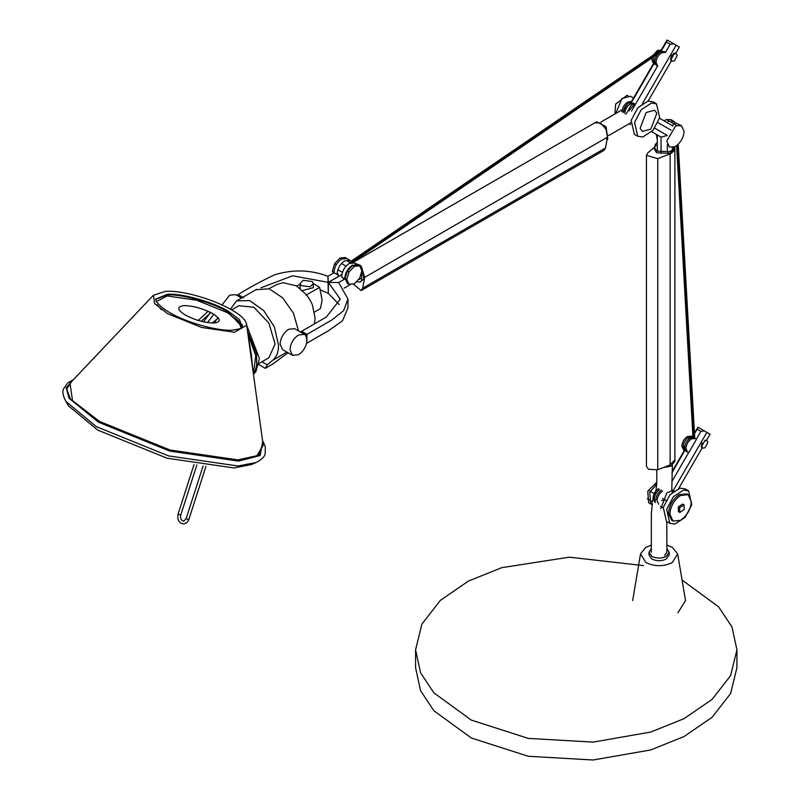 <?xml version="1.0" encoding="UTF-8"?>
<svg xmlns="http://www.w3.org/2000/svg" width="800" height="800" viewBox="0 0 800 800"><rect width="100%" height="100%" fill="white"/><g stroke="black" fill="none" stroke-linecap="round" stroke-linejoin="round"><path stroke-width="1.2" d="M415.58 649.86L420.54 672.74L433.88 692.86L471.3 720.1L528.25 738.39L593.1 742.11L650.74 732.06L684.06 718.65L712.11 699.39L730.62 675.6L736.93 649.86L736.93 667.74L730.62 693.49L712.11 717.28L684.06 736.53L650.74 749.94L593.1 760L528.25 756.27L471.3 737.98L433.88 710.75L420.54 690.62L415.58 667.74L415.58 649.86L421.89 624.11L440.4 600.32L468.45 581.07L501.77 567.66L569.38 557.17L643.57 565.62M682.07 580.04L718.63 606.85L731.97 626.98L736.93 649.86M649 552.28L651.96 556.41C656.72 558.63 661.47 558.63 666.23 556.41L669.19 552.28L669.19 554.93L666.23 559.05C661.47 561.28 656.72 561.28 651.96 559.05L649 554.93L649 552.28L651.3 548.58M669.19 552.28L666.87 548.57M666.82 521.57L666.88 552.27L664.6 555.46M707.87 442.37L705.04 447.78L702.65 448.14L701.76 446.42L704.59 441L706.98 440.65L707.87 442.37M679.55 507.67L679.9 512.45L684.21 509.55L684.04 504.87L679.55 507.67M684.04 504.87L682.58 504.04L678.27 506.94L678.43 511.62L679.71 512.36M652.19 504.76L648.63 502.74L647.76 491.11L656.8 482.36M650.62 503.89L649.75 492.26L656.75 484.28M672.99 521.05L671.63 520.27L668.49 513.31C669.17 505.42 672.75 499.21 679.23 494.67L686.83 493.91L688.19 494.69L680.59 495.45C674.11 499.99 670.53 506.2 669.85 514.09L672.99 521.05L680.59 520.29C687.07 515.75 690.65 509.54 691.33 501.65L688.19 494.69M666.68 509.4L669.85 523.32L674.95 524.04L685.08 517.44L691.77 504.77L688.6 490.85L683.5 490.13L673.37 496.73L666.68 509.4M688.6 490.85L685.18 488.88L680.08 488.16L669.96 494.76L663.26 507.42L666.44 521.35L669.85 523.32M663.4 467.53L670.96 466.15L674.87 461.42L674.78 460.64M654.41 147.23L647.76 152.89L646.45 155.36L657.76 158.67L670.14 153.82L674.87 148.39M674.89 148.72L674.89 459.79L670.14 464.9L657.76 469.74L648.5 469.31L646.45 466.41L646.45 155.34M674.77 147.88L674.85 146.68M655.16 145.24L654.4 147.5L656.59 151.1L670.96 151.78M654.4 147.5L654.4 149.15L656.59 152.75L670.96 153.43M637.75 136.27L634.33 134.3L631.16 120.38L637.85 107.71L647.98 101.11L653.08 101.83L656.49 103.8L659.67 117.72L652.97 130.39L642.85 136.99L637.75 136.27L634.57 122.35L641.27 109.68L651.39 103.08L656.49 103.8M640.14 128.34L646.14 112.54L654.61 110.21L656.83 113.3L650.83 129.11L642.36 131.44L640.14 128.34M633.53 98.03L630.41 96.23L621.94 98.57L615.74 113.5M627.98 95.66L627.03 95.3L615.65 104.06L614.91 113.98M642.44 103.56L676.16 45.24L679.35 47.09L675.85 53.14L674.2 53.2L671.41 55.8L670.54 59.52L671.31 60.99L648.13 101.08M676.16 45.24L673.6 43.76L670.16 44.27L665.46 52.39M657.6 66L631.56 111.03M670.16 44.27L666.4 42.1L661.7 50.22M653.97 63.6L631.68 102.15M631.41 102.61L630.86 103.56M666.4 42.1L667.08 40L661.3 49.99M653.44 63.59L631.28 101.92M630.39 103.46L630.09 103.99M667.29 40.12L673.6 43.76M677.25 55.42L674.43 60.83L672.04 61.18L671.15 59.46L673.98 54.05L676.37 53.69L677.25 55.42M657.29 145.78L655.16 144.56L655.16 147M668.07 152.77L668.07 152.01L671.18 150.98L674.75 146.74M674.49 150.3L671.18 153.42M655.16 144.56L657.29 142.55M353.01 283.91L361.19 290.57L362.67 288.2L364.67 277.36L361.35 266.44L353.04 262.45M594.98 122.83L600.5 122.88L606.02 129.2L607.5 137.16L605.5 147.99L604.02 150.36M352.77 262.44L360.47 265.41L364.11 278.84L360.28 281.93L356.13 281.88M361.47 272.05L361.86 280.14L360.28 281.93M354.33 266.38L349.01 272.01L346.8 279.43L349.01 284.31L354.33 283.78L359.66 278.16L361.87 270.73L359.66 265.85L354.33 266.38L352.68 265.43L347.35 271.05L349.01 272.01M349.01 284.31L347.35 283.35L345.14 278.47L347.35 271.05M352.68 265.43L358 264.9L359.66 265.85M346.8 279.43L345.14 278.47M346.99 258.57L345.26 257.54L339.93 258.07L334.61 263.69L336.26 264.65M341.59 259.03L339.93 258.07M333.34 273.19L332.4 271.12L334.61 263.69M334.06 272.07L332.4 271.12M258.77 364.57L265.31 368.35L267.3 364.88L261.93 361.77M267.3 364.88L272.66 360.31C276.53 357.2 278.5 352.19 278.56 345.26L274.33 326.85L263.66 310.54L249.63 300.57L236.54 300.89L230.41 309.2M288.03 352.74L272.48 364.21L265.31 368.35M255.9 289.75L269.16 288.78L282.77 297.92L293.47 313.23L298.54 330.93M286.9 352.09L272.66 360.31M595.64 122.45L596.75 121.81L606.07 126.76L607.82 139.25L606.71 139.89L607.63 135.06M312.32 281.54L303.19 280.31L300.06 283.56L301.06 285.58L310.19 286.81L313.32 283.56L312.32 281.54M302.56 290.52L313.32 287.71L313.32 283.56M300.06 287.41L300.33 288.57M313.32 283.59L319.66 287.36L322.12 300.37L320.37 308.62L314.47 312.08M300.06 284.17L296.73 286.06M305.98 295.12L319.66 287.36M652.23 504.82L651.71 503.54L656.3 489.17M673.5 490.09L666.79 492.97L660.79 508.78M704.32 430.89L698.01 427.25L697.12 429.23L700.88 431.4L704.32 430.89L706.88 432.37L672.05 492.6M706.88 432.37L710.07 434.22L706.57 440.26L704.92 440.32M702.13 442.93L701.26 446.65L702.03 448.12L678.68 488.51M672.37 471.11L684.42 450.27M692.29 436.66L692.86 435.67M694.44 432.94L698.01 427.25M671.91 472.83L684.82 450.5L685.59 450.77M694.49 433.78L697.12 429.23M671.91 481.5L688.72 452.43M696.31 439.3L700.88 431.4M661.69 500.42L665.54 500.18M694.52 437.95L677.99 144.45M678.21 144.23L694.73 438.07M692.96 437.37L676.6 145.61M677.17 145.16L693.57 437.48M696.39 439.43L695.47 438.5L691.49 438.86C688.13 441.2 686.28 444.41 685.93 448.48L687.62 452.11L688.88 452.44L696.39 439.43M686.34 451.37L684.66 447.74C685.01 443.67 686.86 440.46 690.21 438.12L694.2 437.77M688.68 438.77L689.99 438.25M684.66 447.49L684.45 446.09M692.67 436.88L688.68 437.24C685.33 439.58 683.48 442.79 683.13 446.86L684.81 450.49M683.54 449.76L681.85 446.13C682.21 442.05 684.06 438.84 687.41 436.5L691.4 436.15M661.34 490.28C657.99 492.62 656.14 495.83 655.78 499.91M658.74 504.27L657.06 500.64C657.41 496.57 659.26 493.36 662.61 491.02M658.54 488.66C655.19 491.01 653.33 494.21 652.98 498.29L654.67 501.92M655.55 502.39L654.25 499.02C654.61 494.95 656.46 491.74 659.81 489.4M350.02 260.31L346.95 258.54L341.63 259.07C337.06 262.22 334.54 266.57 334.09 272.12L334.11 272.8L337.18 274.57L337.16 273.89C337.61 268.34 340.12 263.99 344.69 260.84L349.99 260.29L351.07 261.22M354.64 262.96L349.27 263.46C344.7 266.61 342.19 270.96 341.74 276.51L341.76 277.19L344.83 278.96L344.8 278.28C345.26 272.73 347.77 268.38 352.34 265.23L357.97 264.9M344.83 278.96L338.68 282.51L328.37 282.41L340.29 299.14L326.37 317.01L301.61 331.31L307.03 334.34L331.83 320.01L343.62 310.67L347.97 299.05L338.68 282.51M660.58 51.91L660.04 51.23L665.71 51.96L659.4 50.88L660.02 51.24L350.19 262.63L349.55 262.26L659.4 50.88M660.35 52.03L351.91 262.49M350.98 263.12L350.19 262.63M352.32 262.45L658.29 53.67M651.29 545.15L645.77 547.39L640.53 553.89L645.95 562.57C654.74 566.73 663.52 566.72 672.29 562.55L677.66 553.89L672.29 547.32L666.87 545.14M677.87 612.87L685.52 600.55L677.66 553.89M649.28 490.79L653.51 493.23M662.59 498.48L666.02 500.45M663.15 507.9L660.47 506.35M651.39 501.11L647.33 498.77M674.16 490.88L673.33 490.4M656.69 485.38L654.86 484.33M656.39 56.19L655.54 55.7M654.27 59.92L654.87 60.27M656.43 65.32L654.74 61.69C655.1 57.62 656.95 54.41 660.3 52.07L664.29 51.71M665.56 52.45L661.57 52.8C658.22 55.15 656.37 58.35 656.02 62.43L657.7 66.06M623.22 112.59C623.58 108.52 625.43 105.31 628.78 102.97L631.88 102.27L630.61 101.54L627.5 102.23C624.15 104.58 622.3 107.79 621.95 111.86M624.51 111.82L625.78 107.61L631.88 102.27M626.02 114.21L631.58 104.59L634.69 103.89L633.41 103.16L630.31 103.85C626.96 106.2 625.1 109.4 624.75 113.48M628.84 110.89L634.69 103.89M651.73 131.72L661.04 137.11L667.33 135.48L654.73 128.18M651.73 131.73L661.04 137.11L661.05 153.26M671.09 130.2L657.96 122.59M659.53 118.24L673.09 126.1M667.34 144.66L667.34 151.59M657.29 151.09L657.28 134.94M672.47 147.49L672.47 149.73M661.48 50.1L657.5 50.45L653.33 55.02M652.25 57.79L651.94 60.07L653.63 63.7M654.9 64.44L653.22 60.81L654.29 56.39M657.08 52.46L658.77 51.19M674.37 124.07L673.09 124.63M664.04 120.85L666.53 119.54L671.05 119.7L673.77 121.27L671.54 120.71M677.03 125.61L675.42 126.36L666.76 140.96L669.35 147.02L674.7 146.76L677.03 145.27C681.39 141.4 683.74 136.76 684.08 131.37L681.55 125.76L677.03 125.61L666.53 119.54M657.28 139.46L656.28 134.36M675.44 123.08L673.74 121.26M671.44 120.77L681.54 125.76M667.91 121.65L669.2 121.09M672.27 120.76L675.39 123.06M625.78 107.61L626.4 107.97M341.78 263.67L346.07 266.14M342.47 272.37L338.18 269.89M346.87 260.74L350.53 262.86M338.17 275.77L338.17 273.99M343.47 278.18L343.47 278.83M359.73 277.92L359.73 279.12L360.89 278.45M359.73 279.12L358.88 279.62M339.17 304.61L328.37 293.42M327.54 331.28L306.56 343.38M347.97 307.82L342.55 320.72L328.81 330.54L306.57 343.37C305.09 348.41 302.4 352.18 298.49 354.7L292.45 355.29L289.95 349.77C290.5 343.51 293.34 338.58 298.49 334.98L304.53 334.38L305.54 335.2L307.03 334.34L306.57 343.37L307.03 339.91L305.54 335.2M328.37 282.41L328.27 293.36L327.94 276.3C310.58 269.69 292.71 269.22 274.34 274.9C260.53 281.51 248.47 288.07 238.16 294.58L236.67 295.44M304.53 334.38L294.65 328.68L288.61 329.28C283.46 332.88 280.62 337.8 280.08 344.06L282.58 349.59L292.45 355.29M300.17 332.14L301.61 331.31M328.46 282.36L341.91 274.56M351.15 284.09L344.16 288.14M351.11 284.1L344.14 288.12M320.11 289.74L328.27 293.36M260.84 287.84L292.65 275.79L328.27 282.36L341.92 274.5M241.56 298.03L235.66 294.62L229.62 295.22L222.05 304.91M334.11 272.74L327.94 276.3L328.36 282.3M214.04 323.01C221.35 322.04 220.9 318.91 212.69 313.62C202.73 308.42 193.15 305.76 183.92 305.63C176.62 306.6 177.07 309.73 185.28 315.02C195.23 320.22 204.82 322.88 214.04 323.01M155.95 299.27L166.92 295.01C179.92 293.45 213.6 302.84 228.17 312.08L242.28 327.02M156.01 299.01C155.07 297.61 154.81 303.95 169.76 312.61C185.74 322.42 218.61 331.5 232.69 330.12C240.01 329.04 243.24 327.92 242.38 326.77L239.35 319.44L228.41 311.33C213.84 302.11 180.13 292.78 167.13 294.36L156.01 299.03M198.22 320.46L207.92 311.43L210.98 312.55M231.29 316.02L242.54 324.98M201.19 321.3L210.83 312.63M248.24 336.42L251.34 354.43L252.6 368.19M212.31 323.04L218.33 318M256.05 462.52L251.27 464.6L233.97 467.95L167.16 458.23L97.68 430.08L68.49 405.86L65.82 401.38L96.2 426.58L168.51 455.89L238.05 466L256.05 462.52C261.64 459.64 264.69 456.68 265.2 453.65L265.27 446.5L262.54 440.48M213.76 314.27L207.52 322.6M214.16 323.01L217.41 318.35M231.63 309.91L238.84 305.74L253.86 307.23L268.88 323.08L275.1 344.01L268.88 357.77L258.98 363.47M203.08 465.99L186.1 518.8L183.65 521.17C181 520.29 180.04 518.25 180.77 515.03L178.08 514.13L194.03 464.49M205.93 466.4L188.79 519.71L186.45 518.65M657.76 469.74L657.76 158.67M670.14 464.9L670.14 153.82M362.67 288.2L605.5 147.99M364.67 277.36L607.5 137.16M238.16 294.58L243.58 297.81M156.1 301.7L167.21 295.95L196.77 300.25L227.51 312.7L238.48 320.89L241.18 328.14M161.52 309.78L156.98 304.63M246.7 325.22L234.44 332.25L201.7 327.49L167.65 313.69L154.6 303.6L153.41 295.24L165.5 291.34C191.26 289.63 246.54 310.82 246.7 325.22L263.2 445.32L256.94 455.71L237.82 459.87L170.02 450.01L99.51 421.44L72.5 400.55L70.02 383.23L153.41 295.24M262.9 443.11L258.71 455.62L238.1 460.6L169.89 450.68L98.96 421.94L70.52 399.27L66.76 389.12L71.56 381.61M262.68 441.49L260.17 455.51L238.58 461.1L169.87 451.11L98.41 422.15L69.01 398.23L66.15 387.78L72.69 380.43M247.95 334.34L255.77 355.73L253.37 373.76M213.72 314.24L207.46 322.59M210.06 313.05L203.54 321.86M188.79 519.71L187.05 522.55L183.8 524.01C179.02 523.2 177.11 519.9 178.08 514.13M180.77 515.03L196.85 464.99M652.38 503.92L651.33 513.65L651.31 552.3M701.57 447.51L702.65 448.14M706.13 440.16L706.98 440.65M674.87 459.77L674.87 461.42M630.48 124.58L629.09 123.78M670.89 60.52L672.04 61.18M675.2 53.02L676.37 53.69M361.2 290.56L604.04 150.35M352.72 262.62L595.55 122.42M256.64 289.32L236.55 300.92M300.06 287.52L300.06 283.56M656.03 490.95L656.8 481.79M656.8 470.06L656.8 481.77M672.37 465.35L671.78 490.2M695.41 438.47L694.14 437.73M687.56 452.08L686.28 451.34M692.61 436.85L691.34 436.11M684.75 450.46L683.48 449.72M354.6 262.93L357.66 264.7M622.21 109.76L601.08 121.96M608.77 135.5L630.66 122.87M640.53 553.89L632.67 600.55M656.37 65.29L657.65 66.03M664.23 51.68L665.5 52.41M653.57 63.67L654.84 64.41M268.91 288.7L277.07 284.4L283.14 282.69L296.34 285.83L306.36 294.67C306.07 293.75 312 302.8 312.45 305.21L315.09 317.97L314.52 323.85M326.89 331.66L328.81 330.54M347.98 307.82L347.98 299.05M209.82 313.18L210.9 312.59M253.42 374.1L255.28 370.5L256.71 365L256.5 353.86L247.55 331.41M242.17 327.42L242.39 326.73M65.82 401.38C62.95 395.77 62.2 391.6 63.54 388.84L67.69 382.96L73.38 379.69M253.46 374.42L255.91 371.59L259.38 358.36L246.72 325.36"/></g></svg>

